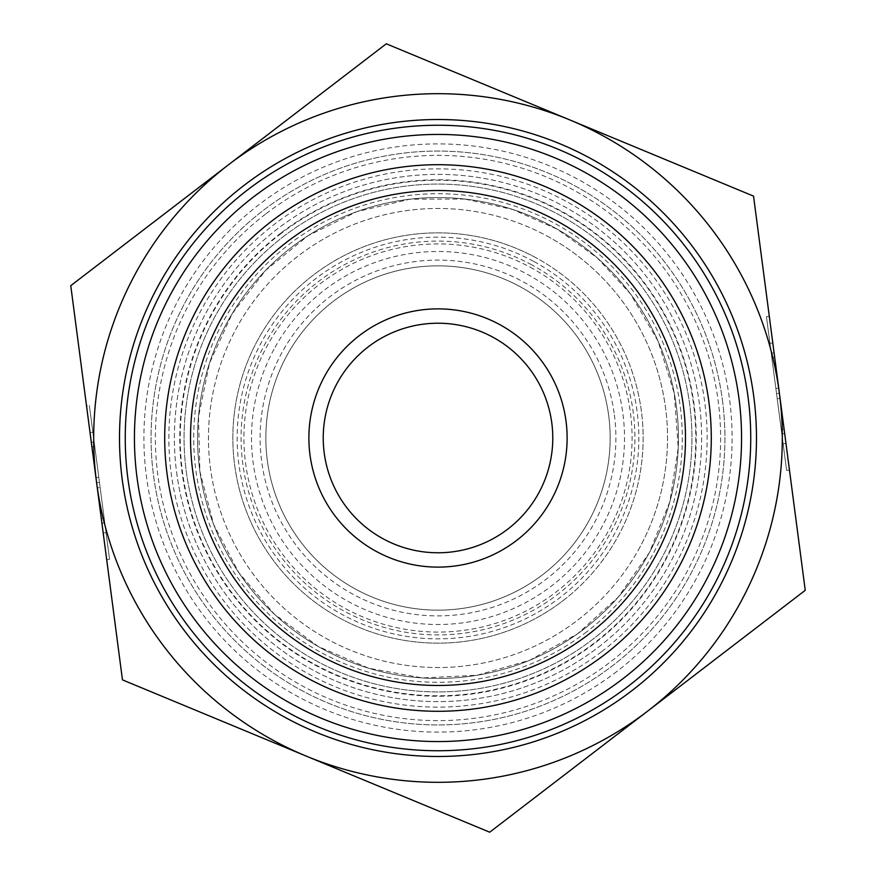<?xml version="1.0" encoding="UTF-8"?>
<svg xmlns="http://www.w3.org/2000/svg" width="876" height="876" viewBox="0 0 876 876"><rect width="100%" height="100%" fill="white"/><g stroke="black" fill="none" stroke-linecap="round" stroke-linejoin="round"><path stroke-width="0.66" stroke-dasharray="4.38 3.29" d="M608.689 415.607A172.156 172.156 0 0 0 333.263 301.366A172.156 172.156 0 0 0 372.048 597.016A172.156 172.156 0 0 0 608.689 415.607A172.156 172.156 0 0 0 415.607 267.311A172.156 172.156 0 0 0 267.311 460.393A172.156 172.156 0 0 0 460.393 608.689A172.156 172.156 0 0 0 608.689 415.607M614.383 414.863A177.894 177.894 0 0 1 369.847 602.316A177.894 177.894 0 0 1 329.77 296.811A177.894 177.894 0 0 1 614.383 414.863M789.473 470.094L779.388 393.225A344.312 344.312 0 0 0 228.526 164.743A344.312 344.312 0 0 1 779.388 393.225A344.312 344.312 0 0 1 306.085 756.043A344.312 344.312 0 0 1 228.526 164.743L70.759 285.675L122.465 679.875L489.706 832.2L805.241 590.325L753.535 196.125L386.294 43.8L228.526 164.743A344.312 344.312 0 0 0 306.085 756.043A344.312 344.312 0 0 0 779.388 393.225L789.473 470.094L786.626 470.478L766.456 316.718L786.626 470.478M598.385 647.222A263.632 263.632 0 0 0 539.003 194.483A263.632 263.632 0 0 0 176.613 472.284A263.632 263.632 0 0 0 598.385 647.222M616.923 671.41A294.095 294.095 0 0 1 146.401 476.248A294.095 294.095 0 0 1 550.675 166.341A294.095 294.095 0 0 1 616.923 671.41M176.613 472.284A263.632 263.632 0 0 0 598.385 647.222A263.632 263.632 0 0 0 539.003 194.483A263.632 263.632 0 0 0 176.613 472.284M86.527 405.906L106.697 559.654L86.527 405.906L89.374 405.522L109.544 559.282L89.374 405.522M286.551 356.149A172.156 172.156 0 0 1 519.851 286.551A172.156 172.156 0 0 1 589.449 519.851A172.156 172.156 0 0 1 356.149 589.449A172.156 172.156 0 0 1 286.551 356.149M273.925 349.327A186.5 186.5 0 0 0 443.245 624.424A186.5 186.5 0 0 0 596.83 340.238A186.5 186.5 0 0 0 273.925 349.327M519.851 286.551A172.156 172.156 0 0 1 528.239 584.61A172.156 172.156 0 0 1 265.91 442.84A172.156 172.156 0 0 1 519.851 286.551M535.532 257.522A205.148 205.148 0 0 0 232.928 443.771A205.148 205.148 0 0 0 545.529 612.707A205.148 205.148 0 0 0 535.532 257.522A205.148 205.148 0 0 0 232.928 443.771A205.148 205.148 0 0 0 545.529 612.707A205.148 205.148 0 0 0 535.532 257.522M639.94 547.128A229.545 229.545 0 0 1 328.872 639.94A229.545 229.545 0 0 1 236.06 328.872A229.545 229.545 0 0 1 547.128 236.06A229.545 229.545 0 0 1 639.94 547.128M533.495 261.3A200.845 200.845 0 0 0 237.232 443.65A200.845 200.845 0 0 0 543.273 609.05A200.845 200.845 0 0 0 533.495 261.3M547.128 236.06A229.545 229.545 0 0 1 558.319 633.479A229.545 229.545 0 0 1 208.554 444.46A229.545 229.545 0 0 1 547.128 236.06M631.76 690.77A318.492 318.492 0 0 0 560.016 143.817A318.492 318.492 0 0 0 122.213 479.424A318.492 318.492 0 0 0 631.76 690.77M584.281 628.826A240.44 240.44 0 0 0 530.122 215.901A240.44 240.44 0 0 0 199.597 469.273A240.44 240.44 0 0 0 584.281 628.826A240.44 240.44 0 0 1 199.597 469.273A240.44 240.44 0 0 1 530.122 215.901A240.44 240.44 0 0 1 584.281 628.826A240.44 240.44 0 0 1 199.597 469.273A240.44 240.44 0 0 1 530.122 215.901A240.44 240.44 0 0 1 584.281 628.826M604.265 654.898A273.301 273.301 0 0 1 167.02 473.544A273.301 273.301 0 0 1 542.704 185.559A273.301 273.301 0 0 1 604.265 654.898M542.737 574.634A172.156 172.156 0 0 1 301.366 542.737A172.156 172.156 0 0 1 333.263 301.366A172.156 172.156 0 0 1 574.634 333.263A172.156 172.156 0 0 1 542.737 574.634M562.808 600.816A205.148 205.148 0 0 0 600.816 313.192A205.148 205.148 0 0 0 313.192 275.184A205.148 205.148 0 0 0 275.184 562.808A205.148 205.148 0 0 0 562.808 600.816M101.912 523.147L104.748 522.775L101.912 523.147L103.204 533.013L106.051 532.641M91.323 442.413L94.159 442.041L91.323 442.413L90.02 432.547L103.204 533.013M101.32 518.658L104.167 518.285L94.75 446.519L104.167 518.285L101.32 518.658L104.167 518.285L101.32 518.658L91.903 446.891L101.32 518.658L97.291 487.91L100.127 487.538M96.612 482.775A344.312 344.312 0 0 1 569.915 119.957A344.312 344.312 0 0 1 647.473 711.257A344.312 344.312 0 0 1 96.612 482.775L122.465 679.875L489.706 832.2L805.241 590.325L774.68 357.342L771.833 357.715L775.873 388.462L778.709 388.09L774.68 357.342L784.097 429.109L753.535 196.125L386.294 43.8L70.759 285.675L96.612 482.775L99.459 482.402M91.903 446.891L94.75 446.519L91.903 446.891L95.944 477.639L91.903 446.891L94.75 446.519L91.903 446.891M95.944 477.639L98.78 477.267M774.088 352.853L771.252 353.225L774.088 352.853L772.796 342.987L769.949 343.359M784.677 433.587L781.841 433.959L784.677 433.587L785.98 443.453L772.796 342.987M774.68 357.342L771.833 357.715L774.68 357.342L771.833 357.715L781.25 429.481L775.873 388.462M779.388 393.225L776.541 393.598M784.097 429.109L781.25 429.481L784.097 429.109M780.056 398.361L777.22 398.733M507.828 529.082A114.767 114.767 0 0 1 346.918 507.828A114.767 114.767 0 0 1 368.172 346.918A114.767 114.767 0 0 1 529.082 368.172A114.767 114.767 0 0 1 507.828 529.082M283.517 236.465A253.93 253.93 0 0 1 689.773 404.975A253.93 253.93 0 0 1 340.709 672.549A253.93 253.93 0 0 1 283.517 236.465A253.93 253.93 0 0 0 340.709 672.549A253.93 253.93 0 0 0 689.773 404.975A253.93 253.93 0 0 0 283.517 236.465A253.93 253.93 0 0 0 340.709 672.549A253.93 253.93 0 0 0 689.773 404.975A253.93 253.93 0 0 0 283.517 236.465M722.492 400.682A286.923 286.923 0 0 1 328.073 703.034A286.923 286.923 0 0 1 263.435 210.284A286.923 286.923 0 0 1 722.492 400.682A286.923 286.923 0 0 1 328.073 703.034A286.923 286.923 0 0 1 263.435 210.284A286.923 286.923 0 0 1 722.492 400.682M280.9 233.06A258.234 258.234 0 0 0 339.067 676.535A258.234 258.234 0 0 0 694.044 404.416A258.234 258.234 0 0 0 280.9 233.06M333.263 301.366A172.156 172.156 0 0 1 608.689 415.607A172.156 172.156 0 0 1 372.048 597.016A172.156 172.156 0 0 1 333.263 301.366M530.276 267.257A194.078 194.078 0 0 1 539.726 603.279A194.078 194.078 0 0 1 243.999 443.464A194.078 194.078 0 0 1 530.276 267.257M531.622 264.771A196.914 196.914 0 0 0 241.163 443.541A196.914 196.914 0 0 0 541.215 605.688A196.914 196.914 0 0 0 531.622 264.771M601.735 651.602A269.14 269.14 0 0 0 541.116 189.402A269.14 269.14 0 0 0 171.149 473.007A269.14 269.14 0 0 0 601.735 651.602M586.624 631.881A244.284 244.284 0 0 1 195.786 469.766A244.284 244.284 0 0 1 531.59 212.353A244.284 244.284 0 0 1 586.624 631.881M281.174 233.421A257.774 257.774 0 0 0 339.242 676.108A257.774 257.774 0 0 0 693.584 404.471A257.774 257.774 0 0 0 281.174 233.421M266.063 213.7A282.62 282.62 0 0 1 718.221 401.241A282.62 282.62 0 0 1 329.715 699.059A282.62 282.62 0 0 1 266.063 213.7M106.697 559.654L109.544 559.282M90.02 432.547L92.867 432.175M769.303 316.345L766.456 316.718M785.98 443.453L783.133 443.825M464.784 199.049L410.143 199.18L356.937 211.631L307.914 235.786L265.614 270.377L232.217 313.641L209.452 363.31L198.491 416.845L199.892 471.474L213.602 524.374L238.907 572.816L274.484 614.284L318.514 646.652L368.719 668.246L422.495 677.947L477.081 675.243L529.641 660.296L577.47 633.863L618.095 597.312L649.412 552.537L669.812 501.839L678.243 447.844L674.257 393.346L658.073 341.147L630.523 293.953L597.312 257.905L557.486 229.348L512.69 209.452L464.784 199.049"/><path stroke-width="1.31" d="M784.677 433.587L805.241 590.325L489.706 832.2L122.465 679.875L101.912 523.147M91.323 442.413L70.759 285.675L386.294 43.8L753.535 196.125L774.088 352.853M631.76 690.77A318.492 318.492 0 0 0 560.016 143.817A318.492 318.492 0 0 0 122.213 479.424A318.492 318.492 0 0 0 631.76 690.77M628.267 686.215A312.754 312.754 0 0 1 127.907 478.679A312.754 312.754 0 0 1 557.826 149.117A312.754 312.754 0 0 1 628.267 686.215M604.265 654.898A273.301 273.301 0 0 0 542.704 185.559A273.301 273.301 0 0 0 167.02 473.544A273.301 273.301 0 0 0 604.265 654.898M101.32 518.658L97.291 487.91M774.68 357.342L778.709 388.09M489.706 832.2L306.085 756.043A344.312 344.312 0 0 0 647.473 711.257L489.706 832.2M122.465 679.875L96.612 482.775A344.312 344.312 0 0 0 306.085 756.043L122.465 679.875M70.759 285.675L228.526 164.743A344.312 344.312 0 0 0 96.612 482.775L70.759 285.675M228.526 164.743L386.294 43.8L569.915 119.957A344.312 344.312 0 0 0 228.526 164.743M569.915 119.957L753.535 196.125L779.388 393.225A344.312 344.312 0 0 0 569.915 119.957M779.388 393.225L805.241 590.325L647.473 711.257A344.312 344.312 0 0 0 779.388 393.225M507.828 529.082A114.767 114.767 0 0 1 324.208 452.925A114.767 114.767 0 0 1 481.975 331.982A114.767 114.767 0 0 1 507.828 529.082M516.555 540.47A129.111 129.111 0 0 0 487.472 318.733A129.111 129.111 0 0 0 309.984 454.797A129.111 129.111 0 0 0 516.555 540.47M588.562 634.41A247.47 247.47 0 0 1 192.632 470.182A247.47 247.47 0 0 1 532.816 209.408A247.47 247.47 0 0 1 588.562 634.41M471.825 136.327A303.567 303.567 0 0 0 159.826 559.545A303.567 303.567 0 0 0 682.349 618.127A303.567 303.567 0 0 0 471.825 136.327"/></g></svg>

